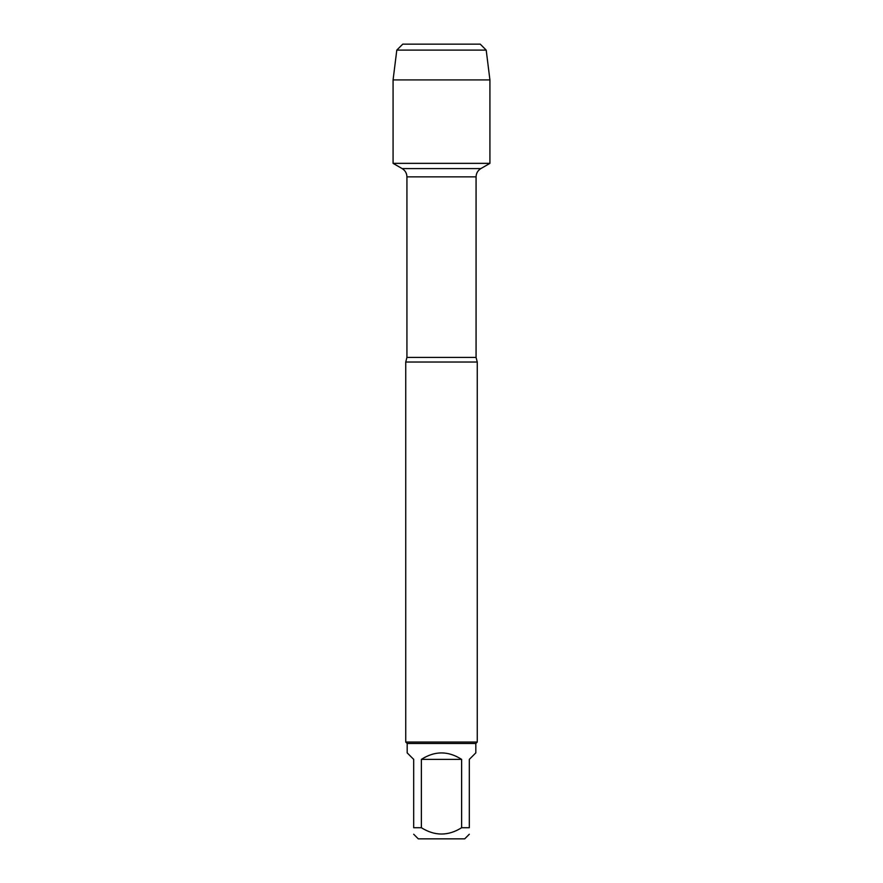 <?xml version="1.0" encoding="UTF-8"?>
<svg xmlns="http://www.w3.org/2000/svg" width="883" height="883" viewBox="0 0 883 883"><rect width="100%" height="100%" fill="white"/><g stroke="black" fill="none" stroke-linecap="round" stroke-linejoin="round"><path stroke-width="1.32" d="M430.772 44.15L402.758 44.15L396.798 50.11L393.078 79.912L393.078 163.355L402.162 168.598C405.22 170.507 406.809 173.256 406.931 176.865L406.931 357.416L405.739 362.03L405.739 742.051L477.261 742.051L477.261 362.03L405.739 362.03M393.078 163.355L489.922 163.355L489.922 79.912L393.078 79.912L393.078 163.355L489.922 163.355L480.838 168.598L402.162 168.598M469.315 834.236L464.701 838.85L418.299 838.85L413.685 834.236M461.621 759.38C448.211 750.771 434.789 750.771 421.379 759.38L461.621 759.38L461.621 827.724C448.211 836.135 434.789 836.135 421.379 827.724L413.685 827.724C413.685 836.135 413.685 836.135 413.685 827.724L413.685 759.38L407.173 752.868L407.173 743.486L475.827 743.486L475.827 752.868L469.315 759.38L469.315 827.724C469.315 836.135 469.315 836.135 469.315 827.724L461.621 827.724M421.379 759.38L421.379 827.724M407.173 743.486L405.739 742.051M396.798 50.11L402.758 44.15L480.242 44.15L486.202 50.11L396.798 50.11L393.078 79.912M486.202 50.11L489.922 79.912M406.931 357.416L476.069 357.416L477.261 362.03M476.069 357.416L476.069 176.865L406.931 176.865M476.069 176.865C476.191 173.256 477.78 170.507 480.838 168.598M475.827 743.486L477.261 742.051"/></g></svg>
